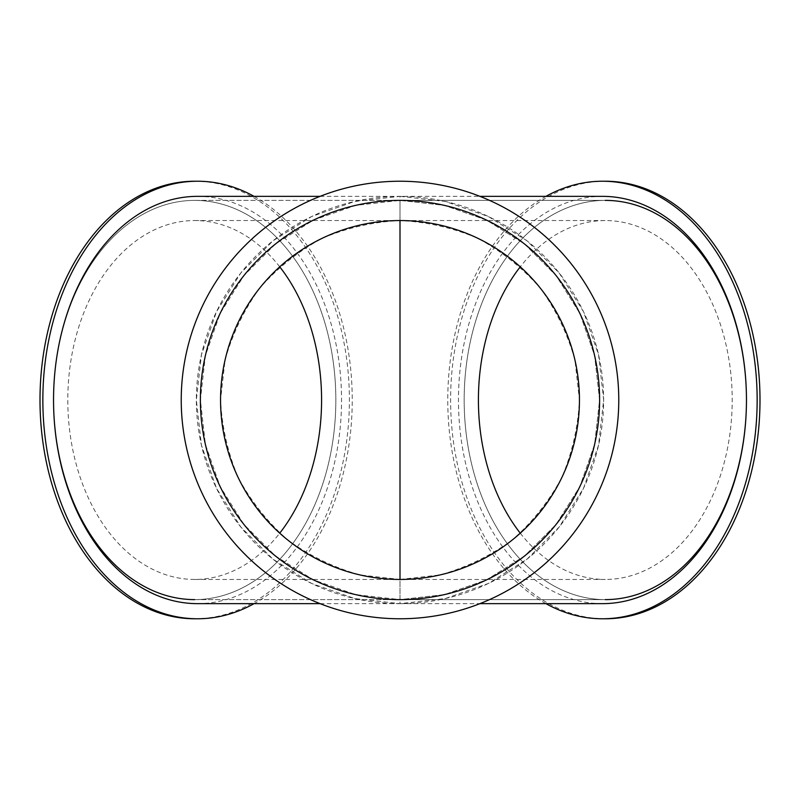 <?xml version="1.0" encoding="UTF-8"?>
<svg xmlns="http://www.w3.org/2000/svg" width="800" height="800" viewBox="0 0 800 800"><rect width="100%" height="100%" fill="white"/><g stroke="black" fill="none" stroke-linecap="round" stroke-linejoin="round"><path stroke-width="0.6" stroke-dasharray="4 3" d="M194.69 599.61A199.61 141.15 90 0 0 335.84 400A199.61 141.15 90 0 0 194.69 200.39A199.61 141.15 90 0 0 53.54 400A199.61 141.15 90 0 0 194.69 599.61L400 599.61L355.58 594.61L313.39 579.85L275.54 556.06L243.94 524.46L220.15 486.61L205.39 444.42L200.39 400L205.39 355.58L220.15 313.39L243.94 275.54L275.54 243.94L313.39 220.15L355.58 205.39L400 200.39L400 220.55L400 196.35L354.68 201.46L311.64 216.52L273.03 240.78L240.78 273.03L216.52 311.64L201.46 354.68L196.35 400L201.46 445.32L216.52 488.36L240.78 526.97L273.03 559.22L311.64 583.48L354.68 598.54L400 603.65L400 579.45L400 599.61L605.31 599.61A199.61 141.15 90 0 1 464.16 400A199.61 141.15 90 0 1 605.31 200.39A199.61 141.15 -90 0 0 464.16 400A199.61 141.15 -90 0 0 605.31 599.61L400 599.61L444.42 594.61L486.61 579.85L524.46 556.06L556.06 524.46L579.85 486.61L594.61 444.42L599.61 400L594.61 355.58L579.85 313.39L556.06 275.54L524.46 243.94L486.61 220.15L444.42 205.39L400 200.39L355.58 205.39L313.39 220.15L275.54 243.94L243.94 275.54L220.15 313.39L205.39 355.58L200.39 400L205.39 444.42L220.15 486.61L243.94 524.46L275.54 556.06L313.39 579.85L355.58 594.61L400 599.61L400 579.45L360.07 574.95C334.05 567.62 310.07 556.07 288.11 540.3C267.86 522.41 251.26 501.59 238.32 477.86C227.83 452.95 221.91 427 220.55 400L225.05 360.07C232.38 334.05 243.93 310.07 259.7 288.11C277.59 267.86 298.41 251.26 322.14 238.32C347.05 227.83 373 221.91 400 220.55L400 200.39L605.31 200.39L400 200.39L444.42 205.39L486.61 220.15L524.46 243.94L556.06 275.54L579.85 313.39L594.61 355.58L599.61 400L594.61 444.42L579.85 486.61L556.06 524.46L524.46 556.06L486.61 579.85L444.42 594.61L400 599.61L194.69 599.61A199.61 141.15 90 0 0 335.84 400A199.61 141.15 90 0 0 194.69 200.39A199.61 141.15 90 0 0 53.54 400M197.54 196.35A203.65 144 -90 0 1 341.54 400A203.65 144 -90 0 1 197.54 603.65M194.69 618.77A218.77 154.69 90 0 0 349.39 400A218.77 154.69 90 0 0 194.69 181.23M602.46 196.35A203.65 144 -90 0 0 458.46 400A203.65 144 -90 0 0 602.46 603.65M320.08 603.65L400 603.65L445.32 598.54L488.36 583.48L526.97 559.22L559.22 526.97L583.48 488.36L598.54 445.32L603.65 400L598.54 354.68L583.48 311.64L559.22 273.03L526.97 240.78L488.36 216.52L445.32 201.46L400 196.35A203.65 203.65 0 0 1 603.65 400A203.65 203.65 0 0 1 400 603.65A203.65 203.65 0 0 1 196.35 400A203.65 203.65 0 0 1 400 196.35L479.92 196.35M545.94 603.65A218.77 154.69 90 0 1 447.76 400A218.77 154.69 90 0 1 545.94 196.35M605.31 181.23A218.77 154.69 -90 0 0 450.61 400A218.77 154.69 -90 0 0 605.31 618.77M618.77 400A218.77 218.77 0 0 0 290.62 210.54A218.77 218.77 0 0 0 290.62 589.46A218.77 218.77 0 0 0 618.77 400M254.06 196.35A218.77 154.69 -90 0 1 352.24 400A218.77 154.69 -90 0 1 254.06 603.65M279.73 266.81A179.45 126.89 90 0 0 194.69 220.55A179.45 126.89 90 0 0 67.8 400A179.45 126.89 90 0 0 194.69 579.45A179.45 126.89 90 0 0 279.73 533.19M194.69 579.45L605.31 579.45A179.45 126.89 -90 0 0 732.2 400A179.45 126.89 -90 0 0 605.31 220.55A179.45 126.89 -90 0 0 520.27 266.81M520.27 533.19A179.45 126.89 -90 0 0 605.31 579.45M400 579.45L439.93 574.95C465.95 567.62 489.93 556.07 511.89 540.3C532.14 522.41 548.74 501.59 561.68 477.86C572.17 452.95 578.09 427 579.45 400L574.95 360.07C567.62 334.05 556.07 310.07 540.3 288.11C522.41 267.86 501.59 251.26 477.86 238.32C452.95 227.83 427 221.91 400 220.55L605.31 220.55M194.69 200.39L400 200.39L194.69 200.39M320.08 196.35L400 196.35M400 603.65L479.92 603.65M194.69 220.55L400 220.55"/><path stroke-width="1.2" d="M53.54 400A199.61 141.15 90 0 0 194.69 599.61M400 220.55L400 579.45L400 220.55A179.45 179.45 0 0 1 579.45 400A179.45 179.45 0 0 1 400 579.45A179.45 179.45 0 0 1 220.55 400A179.45 179.45 0 0 1 400 220.55M320.08 603.65L197.54 603.65A203.65 144 -90 0 1 53.54 400A203.65 144 -90 0 1 197.54 196.35L320.08 196.35M197.54 181.23L194.69 181.23A218.77 154.69 90 0 0 40 400A218.77 154.69 90 0 0 194.69 618.77L197.54 618.77A218.77 154.69 -90 0 1 42.85 400A218.77 154.69 -90 0 1 197.54 181.23A218.77 154.69 -90 0 1 254.06 196.35M479.92 603.65L602.46 603.65A203.65 144 -90 0 0 746.46 400A203.65 144 -90 0 0 602.46 196.35L479.92 196.35M746.46 400A199.61 141.15 -90 0 0 605.31 200.39A199.61 141.15 90 0 1 746.46 400A199.61 141.15 90 0 1 605.31 599.61A199.61 141.15 -90 0 0 746.46 400M545.94 196.35A218.77 154.69 90 0 1 602.46 181.23A218.77 154.69 90 0 1 757.15 400A218.77 154.69 90 0 1 602.46 618.77A218.77 154.69 90 0 1 545.94 603.65M602.46 618.77L605.31 618.77A218.77 154.69 -90 0 0 760 400A218.77 154.69 -90 0 0 605.31 181.23L602.46 181.23M618.77 400A218.77 218.77 0 0 1 290.62 589.46A218.77 218.77 0 0 1 290.62 210.54A218.77 218.77 0 0 1 618.77 400M400 599.61A199.61 199.61 0 0 1 200.39 400A199.61 199.61 0 0 1 400 200.39A199.61 199.61 0 0 1 599.61 400A199.61 199.61 0 0 1 400 599.61A199.61 199.61 0 0 1 200.39 400A199.61 199.61 0 0 1 400 200.39A199.61 199.61 0 0 1 599.61 400A199.61 199.61 0 0 1 400 599.61M254.06 603.65A218.77 154.69 -90 0 1 197.54 618.77M279.73 533.19A179.45 126.89 90 0 0 279.73 266.81M520.27 266.81A179.45 126.89 -90 0 0 520.27 533.19"/></g></svg>
